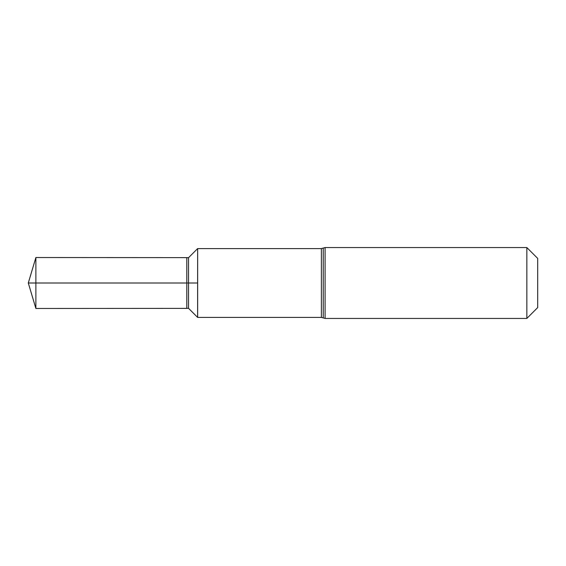 <?xml version="1.0" encoding="UTF-8"?>
<svg xmlns="http://www.w3.org/2000/svg" width="566" height="566" viewBox="0 0 566 566"><rect width="100%" height="100%" fill="white"/><g stroke="black" fill="none" stroke-linecap="round" stroke-linejoin="round"><path stroke-width="0.42" stroke-dasharray="2.83 2.12" d="M197.64 248.601L197.64 317.399L197.64 248.601M537.7 258.414L537.7 307.586M526.847 247.561L526.847 318.439M197.619 248.601L197.619 317.399M188.513 257.714L188.513 308.286M186.801 308.378L186.801 257.622M35.877 257.53L35.877 308.47M321.382 248.601L321.382 317.399M325.082 247.561L325.082 318.439M323.236 248.085L323.236 317.915"/><path stroke-width="0.85" d="M197.64 283L197.64 248.601L321.382 248.601L321.382 317.399L197.64 317.399L197.64 248.601L197.619 317.399L197.64 283M526.847 247.561L526.847 318.439L537.7 307.586L537.7 258.414L526.847 247.561L325.082 247.561L321.382 248.601M186.801 308.378L188.513 308.286L188.513 257.714L186.801 257.622L186.801 308.378L35.877 308.47L35.877 257.53L28.3 283L197.64 283L28.3 283L35.877 308.47M526.847 318.439L325.082 318.439L325.082 247.561M325.082 318.439L323.236 317.915L323.236 248.085M323.236 317.915L321.382 317.399M188.513 308.286L197.619 317.399M188.513 257.714L197.619 248.601M186.801 257.622L35.877 257.53"/></g></svg>
